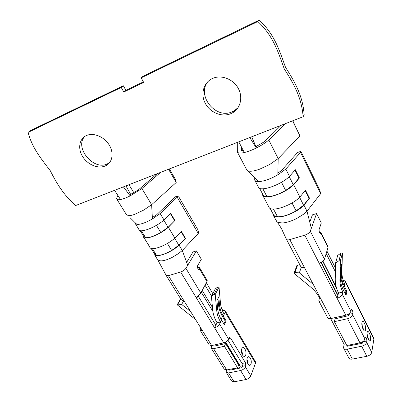 <?xml version="1.0" encoding="UTF-8"?>
<svg xmlns="http://www.w3.org/2000/svg" width="402" height="402" viewBox="0 0 402 402"><rect width="100%" height="100%" fill="white"/><g stroke="black" fill="none" stroke-linecap="round" stroke-linejoin="round"><path stroke-width="0.6" d="M340.424 277.154L343.238 286.314L345.921 291.641L346.966 291.385L346.042 295.344L343.333 289.978L342.831 292.033C340.79 287.973 339.811 283.807 339.896 279.531L340.368 260.883L338.946 260.732L335.575 263.119L335.243 279.003C335.167 283.817 336.288 288.505 338.6 293.068L342.831 292.033L342.288 294.279C341.589 296.088 339.861 297.41 337.097 298.244L337.791 295.5L320.912 262.446M338.037 295.304L321.193 262.305M336.419 287.626L322.952 261.149M335.394 271.812L326.178 253.531M212.492 307.52L202.196 290.405M211.568 296.103L205.03 285.154M212.904 311.449L201.261 292.133M198.116 295.932L215.834 325.143L214.573 327.786C216.884 327.077 218.547 325.856 219.562 324.123L220.577 321.962C218.417 318.354 217.15 314.671 216.773 310.917L217.728 308.957L216.939 300.585L218.788 296.877L219.552 305.218L220.487 303.309C220.844 307.033 222.08 310.686 224.2 314.253L225.175 312.178L255.496 363.172L250.788 375.87C249.903 377.694 248.325 378.91 246.049 379.518L234.059 381.82L231.587 380.995L226.341 372.528M143.142 76.179L259.24 20.1L257.833 21.542L141.127 77.847L143.142 76.179M117.846 195.362L116.51 198.648C116.716 199.704 118.062 200 120.55 199.538L114.585 190.327L75.646 205.528C63.586 194.925 57.069 184.101 50.255 170.684C40.768 158.318 32.049 147.619 28.08 132.384L121.213 87.455L123.313 85.757L30.537 130.575L28.08 132.384M237.296 142.424L237.356 152.056C238.18 153.217 240.512 153.373 244.346 152.524L238.783 141.846L303.133 116.726L304.163 114.731C302.817 96.646 295.621 82.918 285.5 67.3C279.289 49.868 274.219 33.929 259.24 20.1M143.398 81.892L125.896 90.254L123.313 85.757M238.12 107.555L234.461 110.635L232.215 111.781C215.698 119.731 195.955 95.138 208.221 81.279M109.666 162.554L107.128 164.011C93.349 170.749 74.058 147.323 84.817 136.424M230.748 113.701C221.728 117.52 209.683 112.414 205.015 102.837C200.196 93.314 204.075 81.475 213.573 78.033C222.155 74.787 233.406 79.445 238.21 88.274C243.099 97.063 240.607 107.982 233.009 112.55L230.748 113.701M105.093 166.026C97.937 169.061 87.42 164.554 82.521 156.393C77.511 148.273 79.4 138.313 86.822 135.384C93.817 132.484 104.163 136.841 109.083 144.785C114.088 152.695 112.58 162.207 106.073 165.569L105.093 166.026M141.127 77.847L143.725 82.475L123.816 91.973L121.213 87.455M114.585 190.327L238.783 141.846M303.133 116.726C301.766 98.55 294.51 84.742 284.309 69.033C278.043 51.501 272.923 35.466 257.833 21.542M243.351 150.619L241.597 150.433L241.512 147.082M293.691 184.744L299.887 197.07C291.4 205.914 270.682 212.542 268.983 207.206L262.702 195.261C264.27 200.377 285.043 193.488 293.691 184.744L299.42 177.95L298.972 178.106L293.314 184.804L285.656 190.442C278.36 194.568 272.139 196.653 266.988 196.699C264.958 196.613 263.677 196.06 263.134 195.05L259.551 188.231M299.42 177.95L295.319 169.699L289.505 176.418L285.807 169.061L300.535 152.418L320.67 193.653L306.992 211.206L303.962 205.181L309.49 198.211L305.495 190.171L299.887 197.07M309.766 222.12L312.434 214.839L316.595 213.547L311.334 228.286L306.992 211.206L303.319 214.382L296.792 218.447C291.495 221.135 286.721 222.643 282.47 222.969L277.958 222.432L276.963 221.849L273.119 215.07C274.898 220.547 295.576 214.09 303.962 205.181M254.747 177.754L254.707 180.066L258.456 187.196C259.938 192.156 280.752 185.086 289.505 176.418M273.119 215.07L273.064 213.939M262.702 195.261L262.687 194.196M277.893 173.016L281.425 170.614L297.661 152.393L298.384 152.087M254.707 180.066C255.22 181.061 256.536 181.563 258.652 181.568L247.461 170.629M320.67 193.653L319.675 189.809L301.626 152.8L300.601 151.539L300.535 152.418M258.652 181.568C263.913 181.337 270.315 179.086 277.852 174.82L285.807 169.061M313.193 284.289L299.349 272.837L294.907 272.601L294.038 273.35L310.575 287.003C314.409 290.194 317.374 293.777 319.474 297.751L320.158 297.586M311.334 228.286L310.299 231.195C309.409 232.843 307.58 234.17 304.796 235.165L289.812 239.617L322.359 301.796C320.364 302.209 319.178 301.887 318.796 300.832L319.474 297.751M322.726 261.33L336.976 289.324M348.77 313.867L348.444 315.701L347.805 314.444M330.67 318.6L344.102 344.248L343.524 347.891C343.971 349.052 345.177 349.474 347.152 349.157L361.679 346.243L366.825 356.298C369.528 355.594 371.162 354.273 371.734 352.343L373.895 339.007L373.579 337.685M352.308 344.413L351.82 345.122L350.107 344.861M334.755 317.691L335.333 318.791M347.755 345.338L347.635 346.243M355.137 343.836L354.946 344.795M322.359 301.796L331.112 318.515C329.122 318.892 327.926 318.535 327.524 317.439L319.067 301.354M289.812 239.617C287.847 240.11 286.696 239.929 286.365 239.059M304.234 267.169C302.224 267.652 301.053 267.41 300.716 266.441L286.335 239.074M343.333 289.978C341.298 285.928 340.328 281.772 340.414 277.511L340.66 267.973L341.655 264.159L341.404 273.646L341.906 271.677L342.403 253.215L341.007 253.069L337.685 255.446L335.575 263.119M338.6 293.068L337.791 295.5M316.595 213.547L321.298 222.999L319.082 229.567C319.072 231.909 319.65 233.266 320.821 233.637L321.047 232.743L319.299 231.843M310.299 231.195L324.474 259.159L328.027 247.421L327.841 246.32M326.921 251.069L335.474 268.074M346.966 291.385L344.283 286.053C342.273 282.028 341.308 277.893 341.404 273.646M342.288 294.279L350.881 311.228L351.373 309.545C352.388 309.882 352.906 311.198 352.936 313.485L352.665 314.746L364.916 338.901L365.378 337.117C366.322 337.454 366.815 338.74 366.86 340.981L366.634 342.288C366.041 344.197 364.388 345.514 361.679 346.243M344.283 286.053L345.313 281.219L343.142 280.083M347.584 346.147L362.212 343.323L362.699 341.71M350.881 311.228C350.222 313.073 348.519 314.394 345.775 315.193L331.112 318.515M324.474 259.159C323.7 260.888 321.912 262.215 319.118 263.129L345.775 315.193M347.579 318.711L359.946 342.861L346.841 345.524L334.379 321.66L347.579 318.711C350.318 317.922 352.016 316.6 352.665 314.746M359.946 342.861C362.659 342.127 364.318 340.806 364.916 338.901M334.379 321.66L335.067 318.851L348.444 315.701M366.825 356.298L352.348 359.081C350.378 359.383 349.167 358.941 348.71 357.755L343.831 348.469M344.102 344.248L345.976 343.866M344.77 284.053C342.77 280.033 341.811 275.913 341.906 271.677M338.946 260.732L341.007 253.069M340.368 260.883L342.403 253.215M345.921 291.641L345.363 294.003M294.907 272.601L297.631 264.993L296.776 265.737L294.038 273.35M297.631 264.993L300.023 265.114M301.324 267.179L299.349 272.837M311.394 228.125L310.249 224.02M277.852 174.82L278.179 158.574L299.942 135.951L292.817 120.751M237.356 152.056L246.823 170.006C247.426 170.94 248.873 171.347 251.16 171.217C253.471 171.061 256.29 170.388 259.617 169.192L269.817 164.413L278.179 158.574L268.822 140.022L285.5 123.61M281.149 125.308L264.385 141.72L255.948 146.645L256.325 147.976C261.245 145.499 265.415 142.846 268.822 140.022M255.948 146.645L254.913 144.263L255.2 146.182L256.325 147.976C251.883 150.167 247.888 151.685 244.346 152.524M292.626 120.826L299.942 135.951M299.616 197.332L303.585 205.231L296.078 210.894C288.882 214.964 282.686 216.924 277.496 216.763C275.45 216.593 274.129 215.954 273.546 214.859L270.124 208.352M303.585 205.231L309.043 198.357L305.168 190.573M309.043 198.357L309.49 198.211M294.983 170.086L298.972 178.106M289.229 176.679L293.314 184.804M255.2 146.182L249.783 137.549M254.913 144.263L251.677 136.811M134.916 222.477L134.946 223.055L136.871 224.391C140.444 224.592 145.624 222.768 152.428 218.924L160.157 213.542L164.011 219.979C155.082 227.844 139.117 233.668 138.826 229.326L135.459 223.884M154.026 253.064L154.041 253.908C154.614 258.642 170.508 253.235 179.111 245.205L185.543 238.451L181.357 231.376L174.845 238.079C166.152 246.064 150.242 251.592 149.745 246.969L143.775 237.321M143.248 235.632L143.223 236.431C143.599 240.888 159.539 235.185 168.378 227.271L174.644 220.773L168.096 227.306L160.78 232.492C154.197 236.23 149.132 237.949 145.574 237.647L143.604 236.205L140.122 230.582M164.011 219.979L170.724 213.412L175.011 220.648M168.378 227.271L174.845 238.079M179.111 245.205L182.282 250.501L198.256 233.477L177.166 197.206L160.157 213.542M198.256 233.477L198.558 232.612L197.925 229.813L179.016 197.231L177.634 196.256L175.302 196.915L156.604 214.799L152.348 217.552M175.558 196.724L176.197 196.578M177.634 196.256L177.166 197.206M186.644 262.385L192.98 251.979L196.402 250.913L185.9 268.345C184.714 269.948 182.96 271.169 180.639 272.018L168.418 275.641L166.157 275.295M222.542 311.058L222.824 310.47C224.2 310.148 225.04 310.344 225.331 311.047L225.175 312.178M185.9 268.345L200.789 293.013L196.689 297.555L196.663 298.354L223.738 342.846L211.658 345.584L202.462 330.705L200.06 330.117L200.724 327.896M229.914 369.302L229.708 370.177L241.672 367.75L242.386 366.338L242.019 363.468L227.979 340.238M226.547 369.986L226.11 372.151L228.567 372.94L234.059 381.82M242.386 366.338L245.843 365.634L245.361 366.875C244.456 368.689 242.863 369.905 240.582 370.528L228.567 372.94M211.824 345.549L211.145 348.001L213.568 348.68L224.422 346.253L225.617 343.549L214.804 345.991L215.211 344.78M242.522 365.699L240.054 366.322L239.296 368.232M255.496 363.172L255.335 361.554M190.593 311.515L181.664 304.42L177.86 304.138L177.197 304.786L195.623 319.65M235.683 368.131L235.497 368.408C234.823 369.373 233.994 369.463 233.014 368.674M225.617 343.549L238.637 364.986L237.532 367.755L226.723 369.951L224.266 369.177L211.367 348.358M219.562 324.123L228.653 339.187C227.678 340.946 226.04 342.167 223.738 342.846M200.271 330.454L209.236 344.926L211.658 345.584M228.653 339.187L229.527 337.559L230.703 338.213L245.466 362.755L245.843 365.634M177.86 304.138L180.799 299.028M177.197 304.786L180.649 298.786M183.578 301.038L181.664 304.42M202.462 330.705L168.418 275.641M184.211 301.349L181.166 299.58M224.422 346.253L237.532 367.755M217.814 286.938L214 294.4L211.397 296.44L215.236 288.968L217.814 286.938L219.015 287.083L220.487 303.309M214 294.4L215.216 294.555L219.015 287.083M211.397 296.44L212.774 310.379C213.216 314.615 214.653 318.756 217.095 322.811L220.577 321.962L221.507 319.982C219.356 316.379 218.1 312.706 217.728 308.957M242.135 353.363L242.858 354.001C242.763 354.941 241.532 350.549 241.989 350.916L241.672 351.408M241.954 351.378L242.346 353.278M248.255 362.855L248.255 362.916C248.17 363.785 247.039 359.574 247.471 359.981L247.23 360.393M247.436 360.318L247.823 360.649L247.828 362.297M217.954 298.545L218.562 305.088C218.939 308.942 220.226 312.716 222.427 316.409L225.261 321.148L223.934 324.022M215.216 294.555L216.773 310.917M196.402 250.913L201.332 259.28L197.578 265.757C197.256 267.968 197.839 269.179 199.322 269.39L199.573 269.114L206.97 281.561L207.186 280.531M225.261 321.148L226.125 320.937L223.291 316.193C221.16 312.61 219.914 308.952 219.552 305.218M226.125 320.937L224.371 324.746L221.507 319.982M217.095 322.811L215.834 325.143M200.789 293.013L206.97 281.561M222.824 310.47L221.467 308.188M212.819 293.666L206.326 282.757M197.503 267.682C198.814 267.345 199.583 267.476 199.809 268.074L199.573 269.114L198.633 269.39M187.724 265.32L182.282 250.501L178.337 253.652L172.277 257.335C167.604 259.692 163.74 260.878 160.689 260.898L157.785 260.004L157.338 259.36M152.428 218.924L151.629 204.713L176.202 182.498L175.473 179.498L169.388 168.93M126.334 214.578L128.484 215.663C130.037 215.713 132.157 215.256 134.841 214.296L143.574 210.156L151.629 204.713L141.916 188.548L160.639 172.347M136.871 224.391L130.087 217.733M157.112 173.724L138.338 189.915L130.655 194.372L130.198 195.874L141.916 188.548M123.429 186.875L130.198 195.874C126.364 197.784 123.148 199.005 120.55 199.538M168.564 169.252L176.202 182.498M128.967 184.709L133.826 192.704M151.117 248.356L154.413 253.687L156.473 255.29C160.091 255.752 165.147 254.129 171.644 250.431L178.83 245.225L185.176 238.567L181.086 231.658M185.176 238.567L185.543 238.451M178.83 245.225L174.654 238.25M170.443 213.683L174.644 220.773M163.81 220.145L168.096 227.306M130.655 194.372L125.962 185.885M123.816 91.973L125.896 90.254M297.661 152.393L300.575 151.675M341.896 316.072L342.464 317.183M342.177 317.248L341.605 316.138M339.896 279.531L340.414 277.511M320.288 233.567L320.982 233.361L328.027 247.421M366.634 342.288L371.734 352.343M345.293 281.902L373.895 339.007M369.353 333.173C367.061 328.534 365.951 334.695 368.292 339.308C370.619 343.931 371.649 337.685 369.353 333.173M364.323 323.042C361.936 318.208 360.725 324.459 363.167 329.273C365.594 334.092 366.719 327.751 364.323 323.042M304.796 235.165L319.118 263.129M347.152 349.157L352.348 359.081M362.684 341.831L366.86 340.981M348.72 314.439L352.936 313.485M343.238 286.314L342.68 288.596M277.496 216.763L273.481 209.09M296.078 210.894L292.028 202.94M281.485 182.257L285.656 190.442M262.848 188.794L266.988 196.699M175.302 196.915L177.528 196.412M197.824 296.214L196.663 298.354L180.639 272.018M240.054 366.322L225.421 342.223M240.27 366.157L225.668 342.092M240.582 370.528L246.049 379.518M213.568 348.68L226.723 369.951M218.562 305.088L217.557 307.143M222.427 316.409L221.085 319.248M244.898 349.021C242.376 344.7 239.919 350.685 242.512 354.981C245.089 359.287 247.456 353.232 244.898 349.021M250.225 358.092C247.798 353.941 245.486 359.82 247.974 363.946C250.446 368.076 252.677 362.132 250.225 358.092M223.291 316.193L224.2 314.253M242.019 363.468L245.466 362.755M228.899 338.63L230.703 338.213M245.361 366.875L250.788 375.87M156.473 255.29L152.348 248.612M171.644 250.431L167.403 243.431M156.428 225.311L160.78 232.492M141.328 230.773L145.574 237.647M321.047 232.743L328.072 246.783M345.313 281.219L373.865 338.258M367.021 335.027L367.297 334.213C366.925 333.479 367.649 338.268 368.694 339.062L367.729 337.971M361.855 324.876L362.142 324.057L362.202 325.535C362.679 327.655 363.157 328.846 363.629 329.107L362.624 328.002M286.335 239.049L282.686 231.281C282.184 229.738 280.611 227.014 277.958 223.115M166.111 275.325L181.146 299.59M198.995 269.486L199.322 269.39M248.265 362.9L247.672 362.323M225.331 311.047L255.561 361.941M199.809 268.074L207.201 280.521M166.106 275.3L157.87 260.079M154.634 254.873L157.237 259.074M116.952 199.362L126.278 214.382M108.103 163.549L106.073 165.569M234.461 110.635L233.009 112.55M300.601 151.539L297.867 152.212"/></g></svg>
